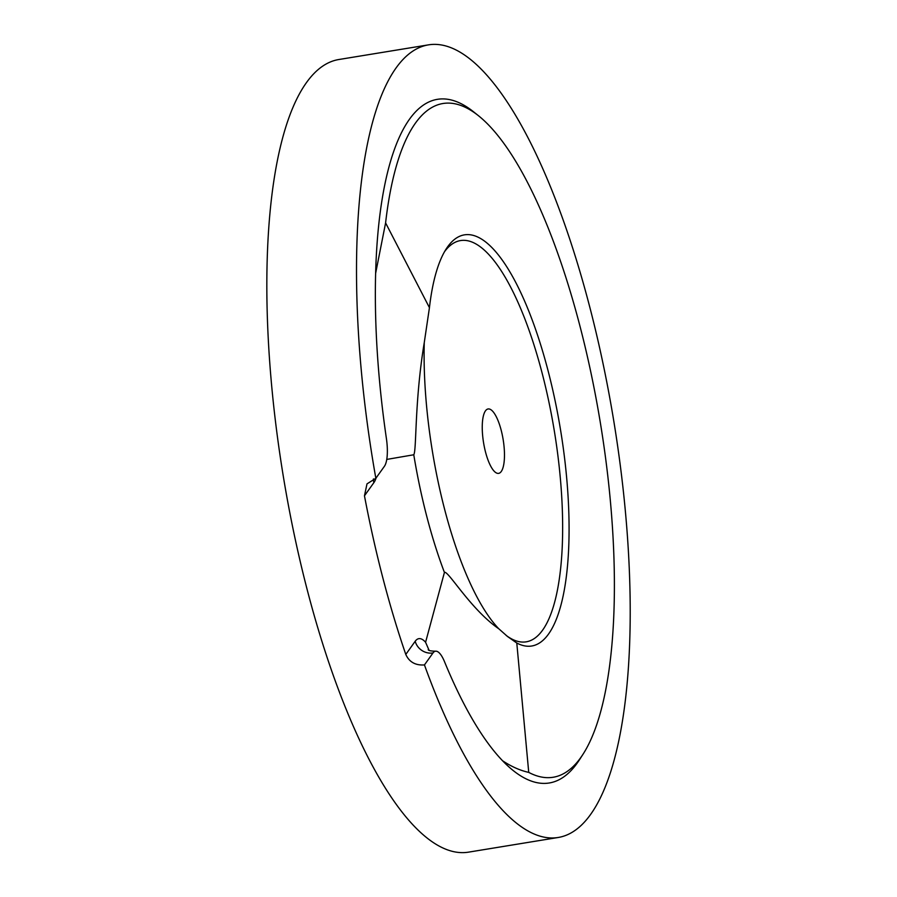 <?xml version="1.0" encoding="UTF-8"?>
<svg xmlns="http://www.w3.org/2000/svg" width="897" height="897" viewBox="0 0 897 897"><rect width="100%" height="100%" fill="white"/><g stroke="black" fill="none" stroke-linecap="round" stroke-linejoin="round"><path stroke-width="1.35" d="M425.582 642.274A45.175 13.735 80.7 0 0 415.199 641.265L405.792 654.44A401.587 122.093 -99.3 0 1 364.462 495.806L366.996 483.875L375.843 478.292L384.398 466.317A30.117 9.161 -99.3 0 0 387.358 451.819A30.117 9.161 -99.3 0 0 386.405 438.555A346.365 105.308 80.7 0 1 375.63 273.338L385.598 222.905L429.439 307.66L424.259 342.665A203.305 61.815 80.7 0 0 498.788 628.786C470.308 609.063 447.917 569.943 444.43 572.421L425.582 642.274L429.046 650.224M424.259 342.654C414.448 401.845 416.69 450.417 413.775 454.768L386.764 459.421M415.199 641.265A15.058 13.724 -144.4 0 0 433.004 652.949A30.117 9.161 -99.3 0 1 435.437 651.211A30.117 9.161 -99.3 0 1 439.934 653.621A30.117 9.161 -99.3 0 1 444.542 661.762A346.365 105.308 80.7 0 0 502.612 760.802A346.365 105.308 80.7 0 0 579.518 759.692L582.983 754.299A341.342 103.783 80.7 0 0 600.497 423.642A341.342 103.783 80.7 0 0 478.55 115.791A341.342 103.783 80.7 0 0 385.598 222.905M433.004 652.949L424.449 664.924C415.468 665.54 409.256 662.053 405.792 654.44M375.843 478.292A401.587 122.093 -99.3 0 1 428.542 44.85A401.587 122.093 -99.3 0 1 613.851 421.455A401.587 122.093 -99.3 0 1 558.192 837.484A401.587 122.093 -99.3 0 1 424.449 664.924M478.55 115.791L473.538 111.789A346.365 105.308 80.7 0 0 375.63 273.338M498.788 628.763L507.444 636.444L516.784 643.014L528.737 772.395A341.342 103.783 80.7 0 0 582.983 754.299M502.6 760.779C511.481 766.643 520.182 770.512 528.737 772.395M429.439 307.66A208.317 63.339 -99.3 0 1 446.269 248.817A208.317 63.339 -99.3 0 1 558.865 420.121A208.317 63.339 -99.3 0 1 516.784 643.014M506.143 635.39A203.305 61.815 80.7 0 0 554.682 433.161A203.305 61.815 80.7 0 0 444.553 251.653M558.192 837.484L468.514 852.15A401.587 122.093 -99.3 0 1 334.783 679.59A401.587 122.093 -99.3 0 1 306.471 82.591A401.587 122.093 -99.3 0 1 338.864 59.516L428.542 44.85M485.468 410.837A32.628 9.923 -99.3 0 1 488.091 408.965A32.628 9.923 -99.3 0 1 503.15 439.564A32.628 9.923 -99.3 0 1 498.631 473.369A32.628 9.923 -99.3 0 1 484.458 447.513A32.628 9.923 -99.3 0 1 485.468 410.837M364.462 495.806L373.881 482.631A15.058 13.724 35.6 0 1 373.421 478.931M373.881 482.631A45.175 13.735 80.7 0 0 376.123 477.899M413.775 454.768A218.363 66.389 80.7 0 0 444.43 572.421M428.374 649.832L428.205 649.652C428.486 650.583 430.908 651.099 435.437 651.211"/></g></svg>
